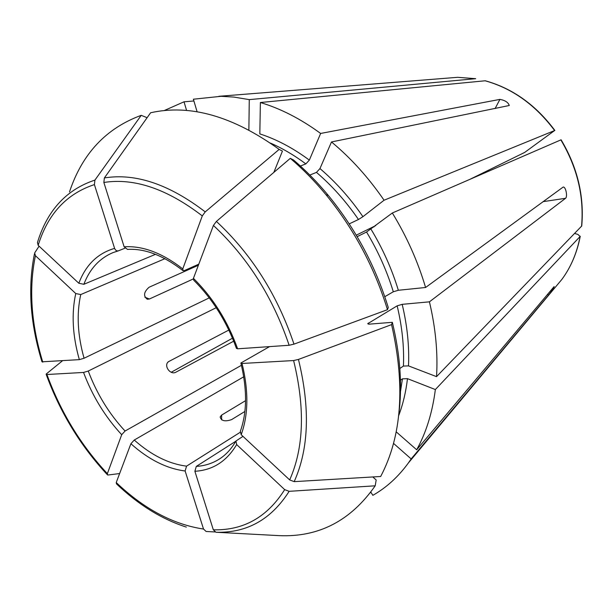 <?xml version="1.0" encoding="UTF-8"?>
<svg xmlns="http://www.w3.org/2000/svg" width="613" height="613" viewBox="0 0 613 613"><rect width="100%" height="100%" fill="white"/><g stroke="black" fill="none" stroke-linecap="round" stroke-linejoin="round"><path stroke-width="0.92" d="M581.729 225.99L436.54 376.643L408.503 365.884L403.431 366.068L399.837 368.49M561.087 139.795L392.335 212.987C406.771 236.61 417.851 261.445 425.583 287.489L563.163 187.057C565.73 186.452 567.807 196.558 565.554 198.298L429.429 301.834C435.613 327.871 437.981 352.804 436.54 376.643M398.772 414.702C402.465 386.052 400.32 355.256 392.335 322.315L369.156 324.162L367.7 323.702L397.155 305.841L402.182 304.339L429.429 301.834M69.499 191.9C82.196 153.733 106.103 128.217 141.22 115.344L94.923 180.099L94.402 184.597L114.6 248.372C115.413 250.28 116.631 251.115 118.271 250.878L124.914 248.219M147.12 117.688L141.22 115.344M94.923 180.099C67.108 189.317 48.189 209.378 38.159 240.265L37.454 242.464L38.175 245.33L78.839 283.26L83.858 284.294L155.495 254.326M574.619 233.469L577.906 234.404L580.113 236.488L435.353 389.554C432.418 412.488 426.188 432.563 416.679 449.781L554.152 286.555C553.654 288.156 551.769 291.014 548.497 295.137L547.47 294.34M393.531 443.391L411.154 458.922L548.497 295.137M411.154 458.922L408.358 462.984C398.281 476.83 386.451 487.619 372.85 495.327L370.834 492.124M197.118 111.819L193.371 99.214L221.032 96.302L233.882 97.076L249.276 99.628L248.87 129.933M279.16 149.403L205.232 211.883L202.29 215.906L182.766 268.908C162.307 252.985 142.76 245.621 124.132 246.801L103.858 182.467L104.379 177.939L150.614 112.761C190.122 103.926 232.971 116.141 279.16 149.403L282.44 151.097L273.835 172.391M300.378 166.023L305.856 163.893L309.343 160.108L320.637 133.45L499.917 99.383C505.097 100.333 508.223 102.371 509.273 105.497L331.487 141.955C350.973 158.146 368.497 177.571 384.067 200.229L362.927 216.68L358.467 219.492L349.218 223.883M124.132 246.801L127.504 249.399C144.821 248.372 163.288 255.422 182.866 270.555M182.766 268.908L183.164 270.731L184.406 270.571L198.788 264.165M370.873 492.193L370.221 492.944M309.826 175.057L316.469 172.383L319.963 168.575L331.487 141.955M328.307 195.432L326.009 194.727C314.768 181.149 302.868 169.027 290.301 158.346L293.52 159.985C305.772 170.399 317.365 182.214 328.307 195.432C355.517 228.718 375.501 266.065 388.259 307.488L387.477 309.68L293.987 344.138L289.137 345.272L237.622 348.805L236.488 348.376M384.788 296.707L393.308 291.773L398.343 290.271L425.583 287.489M357.149 236.664L366.551 232.02C377.999 251.016 386.918 270.931 393.308 291.773M326.009 194.727C353.908 228.871 374.397 267.191 387.477 309.68M290.301 158.346L216.397 221.416L213.431 225.446L193.432 278.348L193.731 280.133M400.442 380.221L402.435 378.849L400.481 391.577M435.353 389.554L407.476 378.658L402.435 378.849M396.19 431.836L416.679 449.781M392.335 322.315L391.584 324.614C405.461 385.623 401.821 436.249 380.681 476.485L294.186 481.642L289.673 479.925L241.185 434.701L240.342 431.36M391.584 324.614L298.454 359.433L293.612 360.551L242.043 363.471L240.909 362.988L269.551 346.613M232.503 338.184L171.272 372.237M375.194 485.81L289.144 491.32C271.26 519.502 246.855 533.141 215.929 532.253L279.267 535.639C318.806 537.34 350.774 520.728 375.194 485.81L376.183 479.994L372.804 476.952M289.144 491.32L284.67 489.626L236.649 444.555L235.944 441.008L242.978 436.364M215.929 532.253L213.324 529.808L194.88 471.282L196.306 466.393L235.79 441.245M214.933 531.954L206.129 531.479L203.524 529.05L185.126 470.991L186.559 466.141L240.089 432.372M116.478 483.864L116.232 482.546L130.898 443.735L134.262 440.034L243.744 376.803M186.605 110.493L184.015 101.804L164.2 110.57M193.9 100.976L184.015 101.804M446.103 78.234L457.65 77.315L475.68 78.686L249.276 99.628M119.627 473.55L108.072 475.006L107.612 474.975L107.367 473.642L121.703 434.709L125.06 431.031L241.43 365.302M62.457 360.796L46.404 373.861L46.121 374.175L46.925 374.512L83.537 372.443L88.264 371.041L216.228 307.703M554.872 130.446C535.777 104.907 512.575 88.349 485.266 80.77L260.379 102.517C280.647 108.578 300.73 118.891 320.637 133.45M260.379 102.517L259.828 133.895C276.547 139.304 293.052 148.047 309.343 160.108M392.335 212.987L366.551 232.02M39.079 246.173L34.665 252.931L35.431 255.69L75.751 293.543L80.747 294.562L164.935 258.686M34.458 253.843C27.662 287.359 30.175 323.35 41.983 361.816L79.338 359.639L84.065 358.237L209.263 297.872M470.133 179.226L524.651 152.438L554.612 130.538L384.067 200.229M356.268 235.17L375.746 225.599M144.867 297.182L149.388 299.006L147.281 299.244C143.166 295.979 143.771 291.98 149.089 287.244L198.374 265.26M149.388 299.006L193.264 278.961M233.722 341.165L175.724 372.29C170.13 375.24 163.342 365.379 168.498 361.67L228.856 330.055M244.871 411.469L231.561 419.629C225.009 421.836 221.201 420.939 220.144 416.932L221.63 415.085L245.56 400.664M560.826 139.864C577.27 167.564 584.181 196.367 581.568 226.258M397.155 305.841C402.143 326.698 404.235 346.774 403.431 366.068M402.182 304.339C407.27 325.664 409.377 346.176 408.503 365.884M38.175 245.33C47.806 214.037 66.549 193.792 94.402 184.597M114.6 248.372C97.682 253.299 85.766 264.931 78.839 283.26M117.995 250.932L112.922 252.64C99.436 258.349 89.751 268.9 83.858 284.294M580.113 236.488C576.963 252.824 570.918 267.084 561.983 279.267L554.55 288.156M270.394 143.059C282.409 148.285 294.225 155.227 305.856 163.893M104.379 177.939C135.511 172.927 169.127 184.245 205.232 211.883M103.858 182.467C134.278 177.732 167.088 188.881 202.29 215.906M319.963 168.575C335.847 182.115 350.169 198.152 362.927 216.68M316.469 172.383C331.985 185.662 345.985 201.363 358.467 219.492M216.397 221.416C251.621 254.226 277.49 295.129 293.987 344.138M213.431 225.446C247.752 257.537 272.984 297.481 289.137 345.272M237.622 348.805C227.729 321.243 213.002 297.765 193.432 278.348M368.359 323.074L368.628 324.177M407.476 378.658C405.906 392.036 402.963 404.373 398.665 415.668M298.454 359.433C310.316 408.12 308.898 448.854 294.186 481.642M293.612 360.551C305.213 408.043 303.902 447.835 289.673 479.925M241.185 434.701C248.441 414.733 248.725 390.987 242.043 363.471M284.67 489.626C267.283 517.18 243.499 530.574 213.324 529.808M194.88 471.282C212.795 470.232 226.718 461.321 236.649 444.555M196.306 466.393C204.796 465.872 212.527 463.397 219.508 458.961C226.082 454.731 231.561 448.739 235.936 440.985M203.524 529.05C173.104 524.46 144.001 508.959 116.232 482.546M130.898 443.735C148.522 459.52 166.598 468.608 185.126 470.991M134.262 440.034C151.273 455.175 168.705 463.872 186.559 466.141M218.925 96.295L457.65 77.315L475.542 78.694M107.367 473.642C80.878 445.253 60.733 412.204 46.925 374.512M83.537 372.443C92.425 396.098 105.145 416.855 121.703 434.709M88.264 371.041C96.839 393.83 109.099 413.821 125.06 431.031M371.011 229.201C382.734 248.602 391.845 268.961 398.343 290.271M42.787 362.145C31.102 324.016 28.65 288.539 35.431 255.69M75.751 293.543C71.346 313.664 72.541 335.694 79.338 359.639M485.044 80.763C512.284 88.333 535.471 104.923 554.612 130.538M80.747 294.562C76.472 313.94 77.575 335.165 84.065 358.237M372.735 227.078L374.06 226.887M565.554 198.298L543.072 201.654M167.954 362.168L168.958 361.386M499.917 99.383L495.089 108.578M221.607 419.89L221.63 415.085M581.737 225.975C584.365 196.114 577.484 167.387 561.11 139.802M112.922 252.64L118.271 250.878M580.266 236.266C577.086 252.656 570.994 266.984 561.983 279.267L408.358 462.984M193.67 280.141C212.558 298.968 226.818 321.733 236.449 348.437M240.917 363.218C247.284 389.738 247.077 412.457 240.311 431.376M186.337 527.096C161.702 519.18 138.423 504.775 116.485 483.879M107.26 474.615C80.495 445.873 60.143 412.48 46.205 374.428"/></g></svg>
